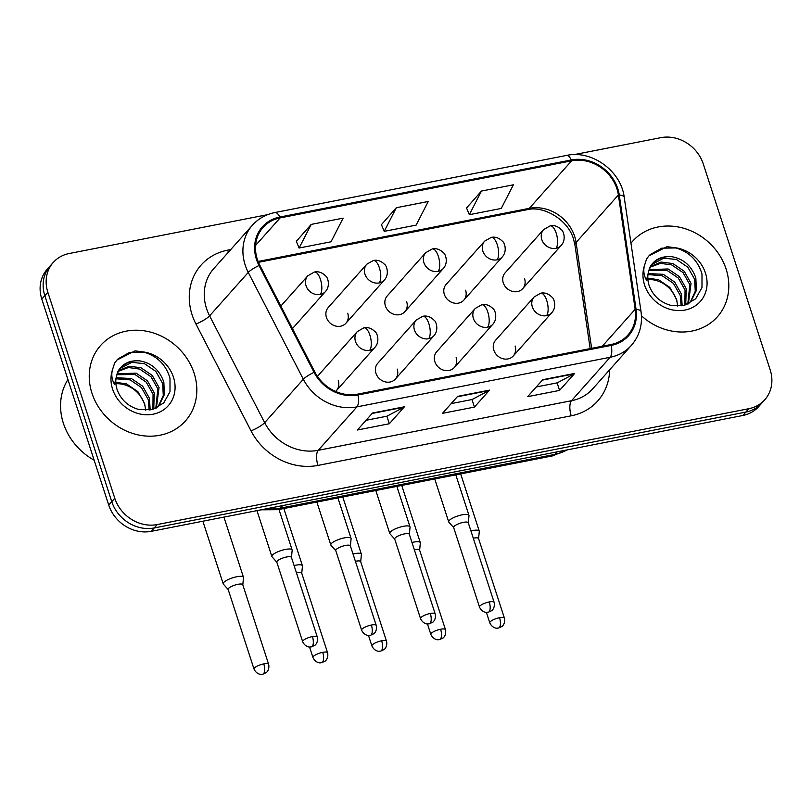 <?xml version="1.0" encoding="UTF-8"?>
<svg xmlns="http://www.w3.org/2000/svg" width="812" height="812" viewBox="0 0 812 812"><rect width="100%" height="100%" fill="white"/><g stroke="black" fill="none" stroke-linecap="round" stroke-linejoin="round"><path stroke-width="1.22" d="M416.251 320.04L422.808 316.294A11.825 4.73 78.9 0 1 428.858 323.653A11.825 4.73 -101.1 0 1 428.604 338.736A11.825 10.373 41.7 0 1 414.445 329.987A11.825 10.373 41.7 0 1 416.251 320.04L377.732 363.309A11.825 10.373 41.7 0 0 375.926 373.256A11.825 10.373 41.7 0 0 384.655 381.711A11.825 10.373 41.7 0 0 395.403 379.031A11.825 10.373 41.7 0 0 397.21 369.084M475.193 308.489L481.76 304.754A11.825 4.73 78.9 0 1 487.809 312.112A11.825 4.73 -101.1 0 1 487.555 327.195A11.825 10.373 41.7 0 1 473.386 318.436A11.825 10.373 41.7 0 1 475.193 308.489L436.673 351.769A11.825 10.373 41.7 0 0 434.867 361.716A11.825 10.373 41.7 0 0 443.596 370.17A11.825 10.373 41.7 0 0 454.344 367.491A11.825 10.373 41.7 0 0 456.151 357.544M534.144 296.948L540.701 293.203A11.825 4.73 78.9 0 1 546.75 300.572A11.825 4.73 -101.1 0 1 546.496 315.655A11.825 10.373 41.7 0 1 532.337 306.895A11.825 10.373 41.7 0 1 534.144 296.948L495.624 340.218A11.825 10.373 41.7 0 0 493.818 350.165A11.825 10.373 41.7 0 0 502.547 358.63A11.825 10.373 41.7 0 0 513.285 355.95A11.825 10.373 41.7 0 0 515.092 346.003M335.569 391.445A11.825 10.373 41.7 0 0 336.452 390.582A11.825 10.373 41.7 0 0 338.259 380.635M366.77 264.225L373.327 260.49A11.825 4.73 78.9 0 1 379.377 267.848A11.825 4.73 -101.1 0 1 379.123 282.931A11.825 10.373 41.7 0 1 364.964 274.172A11.825 10.373 41.7 0 1 366.77 264.225L328.251 307.504A11.825 10.373 41.7 0 0 326.444 317.451A11.825 10.373 41.7 0 0 335.173 325.906A11.825 10.373 41.7 0 0 345.922 323.227A11.825 10.373 41.7 0 0 347.729 313.28M425.711 252.684L432.278 248.939A11.825 4.73 78.9 0 1 438.328 256.308A11.825 4.73 -101.1 0 1 438.074 271.391A11.825 10.373 41.7 0 1 423.905 262.631A11.825 10.373 41.7 0 1 425.711 252.684L387.202 295.954A11.825 10.373 41.7 0 0 385.395 305.901A11.825 10.373 41.7 0 0 394.114 314.366A11.825 10.373 41.7 0 0 404.863 311.686A11.825 10.373 41.7 0 0 406.67 301.739M484.662 241.144L491.219 237.398A11.825 4.73 78.9 0 1 497.269 244.767A11.825 4.73 -101.1 0 1 497.015 259.85A11.825 10.373 41.7 0 1 482.856 251.091A11.825 10.373 41.7 0 1 484.662 241.144L446.143 284.413A11.825 10.373 41.7 0 0 444.337 294.36A11.825 10.373 41.7 0 0 453.066 302.815A11.825 10.373 41.7 0 0 463.814 300.146A11.825 10.373 41.7 0 0 465.611 290.199M543.604 229.603L550.16 225.858A11.825 4.73 78.9 0 1 556.21 233.217A11.825 4.73 -101.1 0 1 555.956 248.299A11.825 10.373 41.7 0 1 541.797 239.55A11.825 10.373 41.7 0 1 543.604 229.603L505.084 272.873A11.825 10.373 41.7 0 0 503.278 282.82A11.825 10.373 41.7 0 0 512.007 291.275A11.825 10.373 41.7 0 0 522.755 288.595A11.825 10.373 41.7 0 0 524.562 278.648M357.31 331.58L363.867 327.835A11.825 4.73 78.9 0 1 369.917 335.204A11.825 4.73 -101.1 0 1 369.663 350.287A11.825 10.373 41.7 0 1 355.504 341.527A11.825 10.373 41.7 0 1 357.31 331.58L318.791 374.85A11.825 10.373 41.7 0 0 317.583 376.575M91.959 393.201A56.769 49.796 41.7 0 0 133.838 433.801A56.769 49.796 41.7 0 0 185.43 420.941A56.769 49.796 41.7 0 0 194.098 373.195A56.769 49.796 41.7 0 0 152.209 332.595A56.769 49.796 41.7 0 0 100.627 345.455A56.769 49.796 41.7 0 0 91.959 393.201A56.769 49.796 41.7 0 0 133.838 433.801A56.769 49.796 41.7 0 0 185.43 420.941A56.769 49.796 41.7 0 0 194.098 373.195A56.769 49.796 41.7 0 0 152.209 332.595A56.769 49.796 41.7 0 0 100.627 345.455A56.769 49.796 41.7 0 0 91.959 393.201M641.439 315.797A56.769 49.796 41.7 0 0 717.422 316.761A56.769 49.796 41.7 0 0 726.09 269.016A56.769 49.796 41.7 0 0 684.201 228.416A56.769 49.796 41.7 0 0 632.609 241.276A56.769 49.796 41.7 0 0 630.975 243.224A56.769 49.796 41.7 0 1 632.609 241.276A56.769 49.796 41.7 0 1 684.201 228.416A56.769 49.796 41.7 0 1 726.09 269.016A56.769 49.796 41.7 0 1 717.422 316.761A56.769 49.796 41.7 0 1 641.439 315.797M257.313 259.272A37.849 33.201 -138.3 0 1 263.088 227.441A37.849 33.201 -138.3 0 1 280.089 217.91L571.618 160.827A37.849 33.201 -138.3 0 1 618.379 194.971L635.167 309.301A37.849 33.201 -138.3 0 1 627.95 335.011A37.849 33.201 -138.3 0 1 610.959 344.532L357.696 394.135A37.849 33.201 -138.3 0 1 314.853 372.028L259.789 265.199A37.849 33.201 -138.3 0 1 257.313 259.272M256.46 259.444A38.793 34.023 41.7 0 0 258.998 265.514L314.061 372.343A38.793 34.023 41.7 0 0 357.98 394.997L611.233 345.404A38.793 34.023 41.7 0 0 636.06 309.291L619.262 194.961A38.793 34.023 41.7 0 0 571.333 159.954L279.805 217.048A38.793 34.023 41.7 0 0 256.46 259.444M267.645 214.652L69.203 253.517A35.484 31.12 41.7 0 0 53.267 262.449L47.228 269.239A35.484 31.12 41.7 0 0 41.808 299.08L108.737 505.064A35.484 31.12 41.7 0 0 151.225 531.332L742.797 415.49L745.822 412.09A35.484 31.12 41.7 0 0 761.747 403.158A35.484 31.12 41.7 0 1 745.822 412.09L154.25 527.942L745.822 412.09L748.837 408.7A35.484 31.12 41.7 0 0 764.772 399.768A35.484 31.12 41.7 0 0 770.192 369.927L703.263 163.943A35.484 31.12 41.7 0 0 660.775 137.664L574.054 154.645M108.737 505.064L111.762 501.674A35.484 31.12 41.7 0 0 154.25 527.942A35.484 31.12 41.7 0 1 111.762 501.674L44.833 295.69L111.762 501.674L114.776 498.274A35.484 31.12 41.7 0 0 157.264 524.552L748.837 408.7M50.253 265.849A35.484 31.12 41.7 0 0 44.833 295.69A35.484 31.12 41.7 0 1 50.253 265.849M481.455 191.053L469.336 214.693L501.258 208.44L513.377 184.801L481.455 191.053L466.555 207.984M311.219 224.396L299.1 248.025L331.022 241.783L343.141 218.144L311.219 224.396L296.319 241.326M396.337 207.72L384.218 231.359L416.14 225.107L428.259 201.477L396.337 207.72L381.437 224.65M53.267 262.449A35.484 31.12 41.7 0 0 47.847 292.29L114.776 498.274M404.427 406.782L389.324 423.752L357.402 430.005L372.515 413.034L404.427 406.782A9.46 3.776 -101.1 0 1 403.858 407.238L372.14 413.45M574.663 373.439L559.559 390.41L527.638 396.662L542.751 379.691L574.663 373.439A9.46 3.776 -101.1 0 1 574.094 373.906L542.375 380.117M489.545 390.115L474.441 407.086L442.52 413.328L457.633 396.368L489.545 390.115A9.46 3.776 -101.1 0 1 488.976 390.572L457.257 396.784M474.441 407.086L471.995 399.545M451.167 403.615L472.097 399.524L488.976 390.572M559.559 390.41L557.113 382.868M536.285 386.948L557.215 382.848L574.094 373.906M389.324 423.752L386.877 416.211M366.05 420.291L386.979 416.191L403.858 407.238M384.218 231.359L381.386 224.528M299.1 248.025L296.268 241.194M469.336 214.693L466.504 207.852M742.797 415.49A35.484 31.12 41.7 0 0 758.733 406.548L764.772 399.768M242.808 584.813L243.498 577.606A10.647 2.832 162 0 0 243.468 577.281A10.647 2.832 162 0 0 236.749 576.753A10.647 2.832 162 0 0 223.767 582.437A10.647 2.832 162 0 0 223.219 583.858A10.647 2.832 162 0 0 223.391 584.143L228.182 589.563M242.798 584.934A7.684 2.05 162 0 0 242.768 584.701A7.684 2.05 162 0 0 237.916 584.315A7.684 2.05 162 0 0 228.548 588.426A7.684 2.05 162 0 0 228.152 589.451L254.004 669.027C256.683 674.873 262.002 674.528 261.423 674.336L262.794 674.193A7.684 3.075 78.9 0 0 263.606 673.696A7.684 3.075 -101.1 0 0 263.768 663.891A7.684 2.05 162 0 0 254.004 669.027M291.467 557.489L292.158 550.292A10.647 2.832 162 0 0 292.127 549.957A10.647 2.832 162 0 0 283.297 549.907A10.647 2.832 162 0 0 272.426 555.124A10.647 2.832 162 0 0 271.878 556.535A10.647 2.832 162 0 0 272.05 556.819L276.841 562.239M291.447 557.611A7.684 2.05 162 0 0 291.427 557.377A7.684 2.05 162 0 0 286.565 556.991A7.684 2.05 162 0 0 277.197 561.102A7.684 2.05 162 0 0 276.801 562.127L302.663 641.703C305.332 647.55 310.661 647.205 310.082 647.012L311.453 646.87A7.684 3.075 78.9 0 0 312.265 646.372A7.684 3.075 -101.1 0 0 312.427 636.567A7.684 2.05 162 0 0 302.663 641.703M301.749 573.262L302.45 566.066A10.647 2.832 162 0 0 302.409 565.731A10.647 2.832 162 0 0 295.69 565.203A10.647 2.832 162 0 0 294.086 565.558M301.739 573.394A7.684 2.05 162 0 0 301.719 573.15A7.684 2.05 162 0 0 296.857 572.775A7.684 2.05 162 0 0 296.451 572.856M360.701 561.721L361.391 554.525A10.647 2.832 162 0 0 361.36 554.19A10.647 2.832 162 0 0 354.631 553.662A10.647 2.832 162 0 0 353.027 554.017M360.68 561.853A7.684 2.05 162 0 0 360.66 561.61A7.684 2.05 162 0 0 355.798 561.224A7.684 2.05 162 0 0 355.402 561.315M419.642 550.181L420.332 542.984A10.647 2.832 162 0 0 420.301 542.649A10.647 2.832 162 0 0 413.582 542.122A10.647 2.832 162 0 0 411.978 542.477M419.631 550.303A7.684 2.05 162 0 0 419.601 550.069A7.684 2.05 162 0 0 414.749 549.683A7.684 2.05 162 0 0 414.343 549.765M478.583 538.64L479.283 531.434A10.647 2.832 162 0 0 479.242 531.109A10.647 2.832 162 0 0 472.523 530.571A10.647 2.832 162 0 0 470.919 530.936M478.572 538.762A7.684 2.05 162 0 0 478.552 538.518A7.684 2.05 162 0 0 473.69 538.143A7.684 2.05 162 0 0 473.284 538.224M350.408 545.938L351.099 538.742A10.647 2.832 162 0 0 351.068 538.417A10.647 2.832 162 0 0 342.238 538.366A10.647 2.832 162 0 0 331.367 543.573A10.647 2.832 162 0 0 330.819 544.994A10.647 2.832 162 0 0 330.991 545.278L335.782 550.698M350.398 546.07A7.684 2.05 162 0 0 350.368 545.826A7.684 2.05 162 0 0 345.516 545.451A7.684 2.05 162 0 0 336.148 549.562A7.684 2.05 162 0 0 335.752 550.577L361.604 630.153C364.283 636.009 369.602 635.664 369.024 635.471L370.394 635.329A7.684 3.075 78.9 0 0 371.206 634.832A7.684 3.075 -101.1 0 0 371.368 625.027A7.684 2.05 162 0 0 361.604 630.153M409.349 534.397L410.05 527.201A10.647 2.832 162 0 0 410.009 526.866A10.647 2.832 162 0 0 401.179 526.826A10.647 2.832 162 0 0 390.318 532.033A10.647 2.832 162 0 0 389.77 533.443A10.647 2.832 162 0 0 389.933 533.738L394.733 539.148M409.339 534.529A7.684 2.05 162 0 0 409.319 534.286A7.684 2.05 162 0 0 404.457 533.9A7.684 2.05 162 0 0 395.089 538.021A7.684 2.05 162 0 0 394.693 539.036L420.545 618.612C423.225 624.458 428.543 624.113 427.975 623.92L429.335 623.778A7.684 3.075 78.9 0 0 430.147 623.281A7.684 3.075 -101.1 0 0 430.309 613.476A7.684 2.05 162 0 0 420.545 618.612M468.301 522.857L468.991 515.661A10.647 2.832 162 0 0 468.96 515.326A10.647 2.832 162 0 0 460.12 515.285A10.647 2.832 162 0 0 449.259 520.492A10.647 2.832 162 0 0 448.711 521.903A10.647 2.832 162 0 0 448.884 522.197L453.675 527.607M468.28 522.989A7.684 2.05 162 0 0 468.26 522.745A7.684 2.05 162 0 0 463.398 522.36A7.684 2.05 162 0 0 454.03 526.47A7.684 2.05 162 0 0 453.634 527.495L479.496 607.072C482.166 612.918 487.494 612.573 486.916 612.38L488.276 612.238A7.684 3.075 78.9 0 0 489.098 611.74A7.684 3.075 -101.1 0 0 489.26 601.936A7.684 2.05 162 0 0 479.496 607.072M67.944 379.519A59.134 51.866 41.7 0 0 63.397 423.316A59.134 51.866 41.7 0 0 94.162 460.191M139.938 360.904A26.735 23.447 41.7 0 0 120.795 367.968C115.791 374.068 114.543 381.254 117.07 389.516C120.856 399.737 128.042 406.386 138.619 409.451L152.351 409.461L163.689 403.006L170.002 391.678L169.992 378.199C165.881 364.456 156.868 355.676 142.953 351.88L134.985 350.875L116.979 360.02L114.583 363.157L112.3 370.343C111.224 375.296 111.965 379.955 114.522 384.289L117.567 372.079C122.023 363.735 129.473 360.01 139.938 360.904C151.631 363.055 159.599 370.12 163.841 382.127L164.389 394.612L159.01 405.462L156.137 408.162M116.136 377.712L131.331 378.524L142.648 386.218L149.459 398.286L150.159 409.928M115.974 378.788L130.133 379.874L141.45 387.568L148.251 399.636L149.134 410.07M117.232 373.814L136.122 373.134L147.449 380.828L154.25 392.906L153.742 409.065M116.898 374.728L134.924 374.484L146.251 382.178L153.052 394.246L152.92 409.309M118.917 370.465L129.149 366.242L140.923 367.745L152.24 375.438L159.04 387.517L156.391 407.959M118.44 371.257L128.448 367.531L139.725 369.095L151.042 376.788L157.843 388.857L155.792 408.304M120.531 368.262L131.828 362.325L144.516 363.705L155.833 371.399L162.644 383.477L163.283 395.485L158.391 406.122M115.801 382.3L126.53 383.914L137.857 391.607L144.658 403.676L145.703 410.304M145.652 410.304A26.735 23.447 41.7 0 0 144.424 403.94A26.735 23.447 41.7 0 0 119.861 383.843L115.872 383.589M116.786 360.244L118.207 358.752L129.717 352.357L143.947 352.134M671.93 256.724A26.735 23.447 41.7 0 0 652.777 263.788C647.773 269.888 646.535 277.075 649.062 285.327C652.848 295.558 660.024 302.206 670.6 305.271L684.333 305.282L695.671 298.826L701.994 287.489L701.984 274.009C697.863 260.276 688.86 251.497 674.945 247.69L666.977 246.686L648.971 255.831L646.565 258.977L644.292 266.163C643.216 271.117 643.957 275.765 646.504 280.11L649.559 267.899C654.005 259.556 661.465 255.831 671.93 256.724C683.623 258.866 691.591 265.94 695.833 277.948L696.381 290.432L690.992 301.282L688.129 303.982M648.128 273.532L663.323 274.344L674.64 282.038L681.441 294.106L682.151 305.738M647.966 274.598L662.115 275.684L673.442 283.378L680.243 295.456L681.126 305.891M649.214 269.625L668.114 268.955L679.431 276.648L686.241 288.717L685.724 304.876M648.889 270.548L666.916 270.305L678.233 277.998L685.044 290.067L684.912 305.119M650.899 266.275L661.141 262.053L672.915 263.565L684.232 271.259L691.032 283.337L688.383 303.779M650.432 267.067L660.44 263.352L671.707 264.915L683.034 272.609L689.835 284.677L687.784 304.124M652.523 264.083L663.81 258.145L676.508 259.525L687.825 267.219L694.625 279.287L695.275 291.305L690.383 301.942M647.793 278.12L658.522 279.724L669.839 287.428L676.65 299.496L677.695 306.114M677.644 306.114A26.735 23.447 41.7 0 0 676.406 299.76A26.735 23.447 41.7 0 0 651.853 279.663L647.864 279.409M648.778 256.064L650.199 254.572L661.699 248.178L675.939 247.944M618.379 194.971L576.084 242.483A37.849 33.201 41.7 0 0 574.642 236.363A37.849 33.201 41.7 0 0 529.322 208.339L258.094 261.454M591.633 348.318L576.084 242.483A21.285 7.064 171.6 0 0 574.987 245.275L573.546 239.185C568.227 219.849 543.502 205.345 527.079 209.709A21.285 8.506 -101.1 0 0 529.322 208.339L571.618 160.827M280.089 217.91L255.597 245.427M609.639 369.805A59.134 51.866 -138.3 0 1 571.232 415.805L317.969 465.408A11.825 4.73 -101.1 0 1 318.223 450.315L356.894 406.883A47.309 41.493 -138.3 0 1 303.333 379.255L248.269 272.416A47.309 41.493 -138.3 0 1 245.173 265.017A47.309 41.493 -138.3 0 1 252.4 225.228L213.729 268.67A47.309 41.493 41.7 0 0 206.512 308.458A47.309 41.493 41.7 0 0 209.597 315.858L264.671 422.697A47.309 41.493 41.7 0 0 318.223 450.315L571.486 400.722A47.309 41.493 41.7 0 0 592.73 388.816L631.391 345.374A47.309 41.493 -138.3 0 1 610.147 357.28L356.894 406.883A11.825 4.73 -101.1 0 0 357.98 394.997M258.998 265.514A11.825 2.284 -27.3 0 0 248.269 272.416L209.597 315.858A11.825 2.284 152.7 0 1 195.956 324.039A59.134 51.866 -138.3 0 1 227.675 250.157L230.74 249.558M611.233 345.404A11.825 4.73 78.9 0 1 610.147 357.28L571.486 400.722A11.825 4.73 -101.1 0 0 571.232 415.805M636.06 309.291A11.825 3.928 -8.4 0 1 641.033 311.686L624.235 197.357C621.15 170.997 591.826 149.672 566.421 155.457L274.892 212.551A11.825 4.73 78.9 0 1 279.805 217.048M317.969 465.408A59.134 51.866 -138.3 0 1 251.03 430.867A11.825 2.284 152.7 0 0 264.671 422.697L303.333 379.255A11.825 2.284 -27.3 0 1 314.061 372.343M619.262 194.961A11.825 3.928 -8.4 0 1 624.235 197.357M571.333 159.954A11.825 4.73 -101.1 0 0 566.421 155.457M251.03 430.867L195.956 324.039M47.847 292.29L41.808 299.08M157.264 524.552L151.225 531.332M227.675 250.157A11.825 4.73 -101.1 0 0 228.426 252.156M635.167 309.301L602.301 346.227M266.955 508.677A47.309 41.493 41.7 0 0 280.333 508.17L282.617 505.602M567.618 449.787L552.383 455.928L277.836 509.692A23.649 9.45 -101.1 0 0 280.333 508.17L554.88 454.405L557.164 451.837M552.383 455.928A23.649 9.45 -101.1 0 0 554.88 454.405A47.309 41.493 41.7 0 0 566.979 449.919M280.861 306.073L307.829 275.775A11.825 10.373 41.7 0 0 306.022 285.722A11.825 10.373 41.7 0 0 320.182 294.482A11.825 4.73 -101.1 0 0 320.435 279.389A11.825 4.73 78.9 0 0 314.386 272.03C318.385 271.157 322.151 272.477 325.663 275.968C327.764 277.085 330.616 285.915 325.49 291.498A11.825 10.373 41.7 0 1 320.182 294.482M242.768 584.701L268.63 664.267A7.684 2.05 162 0 0 263.768 663.891M291.427 557.377L317.279 636.953A7.684 2.05 162 0 0 312.427 636.567M369.663 350.287A11.825 10.373 41.7 0 0 374.971 347.303L336.452 390.582M322.719 652.351A7.684 2.05 162 0 0 312.945 657.476C315.624 663.333 320.953 662.988 320.375 662.795L321.735 662.643A7.684 3.075 78.9 0 0 322.547 662.145A7.684 3.075 -101.1 0 0 322.719 652.351A7.684 2.05 162 0 1 327.571 652.726L301.719 573.15M379.123 282.931A11.825 10.373 41.7 0 0 384.441 279.957L345.922 323.227M381.66 640.8A7.684 2.05 162 0 0 371.896 645.936C374.576 651.782 379.894 651.437 379.316 651.244L380.686 651.102A7.684 3.075 78.9 0 0 381.498 650.605A7.684 3.075 -101.1 0 0 381.66 640.8A7.684 2.05 162 0 1 386.512 641.186L360.66 561.61M438.074 271.391A11.825 10.373 41.7 0 0 443.382 268.417L404.863 311.686M440.601 629.259A7.684 2.05 162 0 0 430.837 634.395C433.517 640.242 438.835 639.897 438.257 639.704L439.627 639.562A7.684 3.075 78.9 0 0 440.439 639.064A7.684 3.075 -101.1 0 0 440.601 629.259A7.684 2.05 162 0 1 445.463 629.645L419.601 550.069M497.015 259.85A11.825 10.373 41.7 0 0 502.323 256.866L463.814 300.146M499.542 617.719A7.684 2.05 162 0 0 489.778 622.845C492.458 628.701 497.776 628.356 497.208 628.163L498.568 628.021A7.684 3.075 78.9 0 0 499.38 627.524A7.684 3.075 -101.1 0 0 499.542 617.719A7.684 2.05 162 0 1 504.404 618.094L478.552 538.518M555.956 248.299A11.825 10.373 41.7 0 0 561.275 245.325L522.755 288.595M350.368 545.826L376.23 625.402A7.684 2.05 162 0 0 371.368 625.027M428.604 338.736A11.825 10.373 41.7 0 0 433.923 335.762L395.403 379.031M409.319 534.286L435.171 613.862A7.684 2.05 162 0 0 430.309 613.476M487.555 327.195A11.825 10.373 41.7 0 0 492.864 324.221L454.344 367.491M468.26 522.745L494.112 602.321A7.684 2.05 162 0 0 489.26 601.936M546.496 315.655A11.825 10.373 41.7 0 0 551.805 312.681L513.285 355.95M112.3 370.343A33.83 29.679 41.7 0 0 112.594 389.161A33.83 29.679 41.7 0 0 153.103 414.211A33.83 29.679 41.7 0 0 173.463 377.235A33.83 29.679 41.7 0 0 142.953 351.88M644.292 266.163A33.83 29.679 41.7 0 0 644.576 284.982A33.83 29.679 41.7 0 0 685.095 310.032A33.83 29.679 41.7 0 0 705.455 273.055A33.83 29.679 41.7 0 0 674.945 247.69M631.391 345.374C639.511 335.884 642.718 324.658 641.033 311.686M274.892 212.551C265.889 214.378 258.389 218.601 252.4 225.228M590.162 348.612L574.987 245.275M527.079 209.709L258.449 262.317M277.836 509.692L261.058 509.824M307.829 275.775L314.386 272.03M223.919 517.102L243.468 577.281M292.472 328.596L325.49 291.498M202.868 521.223L223.219 583.858M268.63 664.267C269.868 669.971 266.123 672.894 266.143 672.63L262.794 674.193M278.973 509.479L292.127 549.957M256.968 510.626L271.878 556.535M317.279 636.953C318.517 642.657 314.782 645.57 314.792 645.307L311.453 646.87M363.867 327.835C367.866 326.962 371.622 328.281 375.144 331.783C377.245 332.9 380.097 341.72 374.971 347.303M283.824 508.525L302.409 565.731M373.327 260.49C377.326 259.617 381.092 260.926 384.614 264.428C386.705 265.544 389.567 274.375 384.441 279.957M312.945 657.476L309.545 647.002M327.571 652.726C328.809 658.43 325.064 661.354 325.084 661.09L321.735 662.643M342.765 496.985L361.36 554.19M432.278 248.939C436.277 248.076 440.033 249.385 443.555 252.887C445.646 254.004 448.508 262.834 443.382 268.417M371.896 645.936L368.486 635.461M386.512 641.186C387.75 646.89 384.015 649.813 384.025 649.549L380.686 651.102M401.717 485.434L420.301 542.649M491.219 237.398C495.218 236.525 498.974 237.845 502.496 241.337C504.597 242.453 507.449 251.284 502.323 256.866M430.837 634.395L427.437 623.91M445.463 629.645C446.701 635.349 442.956 638.262 442.976 637.999L439.627 639.562M460.658 473.893L479.242 531.109M550.16 225.858C554.16 224.985 557.925 226.304 561.447 229.796C563.538 230.912 566.4 239.743 561.275 245.325M489.778 622.845L486.378 612.37M504.404 618.094C505.643 623.799 501.897 626.722 501.917 626.458L498.568 628.021M337.914 497.929L351.068 538.417M316.873 502.049L330.819 544.994M376.23 625.402C377.468 631.107 373.723 634.03 373.743 633.766L370.394 635.329M422.808 316.294C426.807 315.421 430.573 316.741 434.095 320.232C436.186 321.349 439.048 330.179 433.923 335.762M396.865 486.388L410.009 526.866M375.814 490.509L389.77 533.443M435.171 613.862C436.409 619.566 432.664 622.489 432.684 622.225L429.335 623.778M481.76 304.754C485.759 303.881 489.514 305.19 493.036 308.692C495.127 309.808 497.989 318.639 492.864 324.221M455.806 474.847L468.96 515.326M434.755 478.968L448.711 521.903M494.112 602.321C495.35 608.026 491.615 610.949 491.625 610.675L488.276 612.238M540.701 293.203C544.7 292.34 548.455 293.65 551.977 297.151C554.078 298.268 556.93 307.088 551.805 312.681"/></g></svg>
